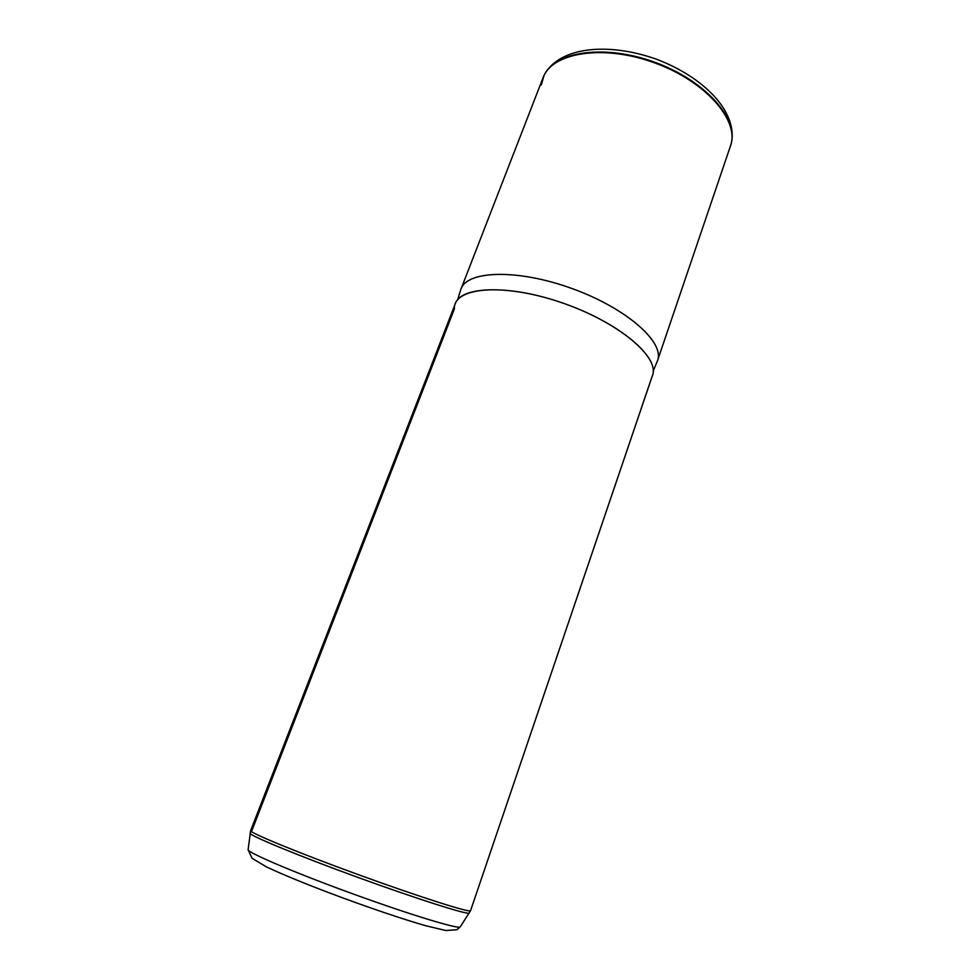 <?xml version="1.0" encoding="UTF-8"?>
<svg xmlns="http://www.w3.org/2000/svg" width="980" height="980" viewBox="0 0 980 980"><rect width="100%" height="100%" fill="white"/><g stroke="black" fill="none" stroke-linecap="round" stroke-linejoin="round"><path stroke-width="1.47" d="M731.313 143.007C738.259 117.943 704.534 80.225 654.824 62.279C605.199 44.063 555.121 51.291 544.329 74.958C555.121 51.291 605.199 44.063 654.824 62.279C704.534 80.225 738.259 117.943 731.313 143.007M730.1 147.025L731.105 143.876C738.308 118.813 704.547 80.887 654.603 62.855C604.758 44.566 554.521 51.916 543.937 75.742L541.303 85.04M657.176 361.498L657.568 360.481C664.808 342.265 626.612 308.284 572.418 288.684C518.298 268.863 467.191 270.345 461.029 288.953L460.808 289.566C466.137 270.443 517.612 268.606 572.418 288.684C627.298 308.529 665.555 343.024 657.335 361.106L657.286 361.216M461.029 288.953L543.055 77.751C551.887 52.516 603.215 43.99 654.603 62.855C706.102 81.438 739.937 120.969 730.48 145.971L657.568 360.481M652.215 376.161C661.022 357.921 618.294 321.624 560.254 302.195C502.299 282.485 452.993 287.471 454.389 308.945L251.958 830.428L250.635 830.624C248.663 832.351 297.81 852.625 359.048 874.907C420.273 897.202 470.951 913.25 470.559 910.665C470.951 913.25 420.273 897.202 359.048 874.907C297.81 852.625 248.663 832.351 250.635 830.624L455.32 303.641C461.286 285.523 512.369 284.555 566.673 304.437C621.063 324.123 659.564 357.688 652.496 375.401L470.559 910.665L652.215 376.161M248.148 849.403L248.099 849.795C248.54 853.029 295.176 872.886 352.224 893.638C409.273 914.414 457.758 929.175 460.184 926.982C457.758 929.175 409.273 914.414 352.224 893.638C295.176 872.886 248.54 853.029 248.099 849.795L248.148 849.403M250.072 833.024L250.047 833.331C250.561 836.001 298.949 855.957 358.104 877.48C417.26 899.015 467.154 914.83 469.273 913.127L469.273 913.127C467.154 914.83 417.26 899.015 358.104 877.48C298.949 855.957 250.561 836.001 250.047 833.331L250.072 833.024M731.57 141.867C737.132 111.034 703.15 76.685 655.988 59.057C608.531 42.25 560.425 46.722 544.868 73.917M653.231 370.967L657.335 361.106M457.611 299.757L460.808 289.566M250.635 830.624L248.099 849.795L252.056 858.284L266.499 866.933C284.764 875.495 309.901 885.712 341.922 897.594C374.336 909.489 402.082 918.823 425.161 925.598L445.888 930.547L456.962 929.689L460.184 926.982L470.559 910.665"/></g></svg>
